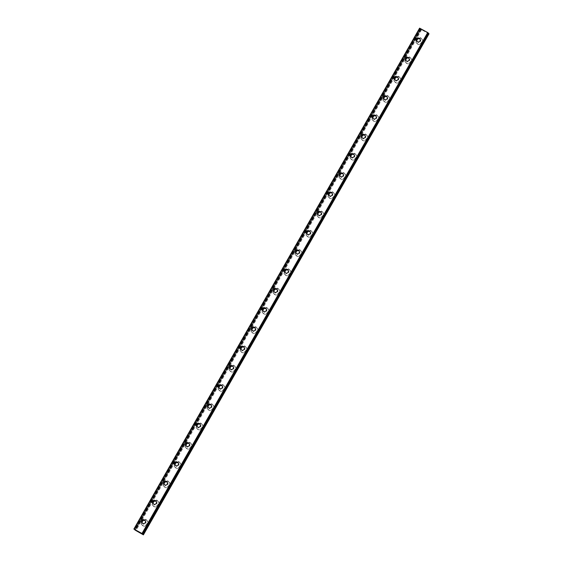 <?xml version="1.0" encoding="UTF-8"?>
<svg xmlns="http://www.w3.org/2000/svg" width="563" height="563" viewBox="0 0 563 563"><rect width="100%" height="100%" fill="white"/><g stroke="black" fill="none" stroke-linecap="round" stroke-linejoin="round"><path stroke-width="0.42" stroke-dasharray="2.81 2.11" d="M429.119 33.921L420.441 29.107L421.652 29.684L421.004 29.276L135.282 530.205M428.696 33.449L427.486 32.865L428.14 33.273L142.453 534.139M145.282 520.747A1.949 1.893 138.8 0 1 145.768 523.203A1.949 1.893 138.8 0 1 142.411 523.259M147.541 524.526A3.336 3.251 -41.2 0 0 147.196 520.761A3.336 3.251 -41.2 0 0 141.827 521.394A3.336 3.251 -41.2 0 0 142.172 525.152A3.336 3.251 -41.2 0 0 147.541 524.526A3.336 3.251 -41.2 0 0 147.196 520.761A3.336 3.251 -41.2 0 0 141.827 521.394A3.336 3.251 -41.2 0 0 142.172 525.159A3.336 3.251 -41.2 0 0 147.541 524.526M156.275 501.485A1.949 1.893 138.8 0 1 156.753 503.941A1.949 1.893 138.8 0 1 153.403 503.991M158.527 505.257A3.336 3.251 -41.2 0 0 158.182 501.492A3.336 3.251 -41.2 0 0 152.812 502.126A3.336 3.251 -41.2 0 0 153.157 505.891A3.336 3.251 -41.2 0 0 158.527 505.257A3.336 3.251 -41.2 0 0 158.182 501.499A3.336 3.251 -41.2 0 0 152.812 502.126A3.336 3.251 -41.2 0 0 153.164 505.891A3.336 3.251 -41.2 0 0 158.534 505.257M167.26 482.217A1.949 1.893 138.8 0 1 167.746 484.673A1.949 1.893 138.8 0 1 164.389 484.729M169.519 485.989A3.336 3.251 -41.2 0 0 169.174 482.231A3.336 3.251 -41.2 0 0 163.805 482.857A3.336 3.251 -41.2 0 0 164.15 486.622A3.336 3.251 -41.2 0 0 169.519 485.989M169.519 485.996A3.336 3.251 -41.2 0 0 169.174 482.231A3.336 3.251 -41.2 0 0 163.805 482.864A3.336 3.251 -41.2 0 0 164.15 486.622A3.336 3.251 -41.2 0 0 169.519 485.996M178.253 462.948A1.949 1.893 138.8 0 1 178.731 465.404A1.949 1.893 138.8 0 1 175.382 465.46M180.505 466.727A3.336 3.251 -41.2 0 0 180.16 462.962A3.336 3.251 -41.2 0 0 174.79 463.595A3.336 3.251 -41.2 0 0 175.135 467.353A3.336 3.251 -41.2 0 0 180.505 466.727A3.336 3.251 -41.2 0 0 180.16 462.962A3.336 3.251 -41.2 0 0 174.797 463.595A3.336 3.251 -41.2 0 0 175.142 467.36A3.336 3.251 -41.2 0 0 180.512 466.727M189.238 443.686A1.949 1.893 138.8 0 1 189.724 446.142A1.949 1.893 138.8 0 1 186.367 446.192M191.497 447.458A3.336 3.251 -41.2 0 0 191.153 443.693A3.336 3.251 -41.2 0 0 185.783 444.327A3.336 3.251 -41.2 0 0 186.128 448.092A3.336 3.251 -41.2 0 0 191.497 447.458A3.336 3.251 -41.2 0 0 191.153 443.7A3.336 3.251 -41.2 0 0 185.783 444.327A3.336 3.251 -41.2 0 0 186.128 448.092A3.336 3.251 -41.2 0 0 191.497 447.458M200.231 424.418A1.949 1.893 138.8 0 1 200.709 426.874A1.949 1.893 138.8 0 1 197.36 426.93M202.483 428.19A3.336 3.251 -41.2 0 0 202.138 424.432A3.336 3.251 -41.2 0 0 196.769 425.058A3.336 3.251 -41.2 0 0 197.12 428.823A3.336 3.251 -41.2 0 0 202.483 428.19M202.49 428.197A3.336 3.251 -41.2 0 0 202.145 424.432A3.336 3.251 -41.2 0 0 196.776 425.065A3.336 3.251 -41.2 0 0 197.12 428.823A3.336 3.251 -41.2 0 0 202.49 428.197M211.216 405.149A1.949 1.893 138.8 0 1 211.702 407.605A1.949 1.893 138.8 0 1 208.345 407.661M213.476 408.928A3.336 3.251 -41.2 0 0 213.131 405.163A3.336 3.251 -41.2 0 0 207.761 405.796A3.336 3.251 -41.2 0 0 208.106 409.554A3.336 3.251 -41.2 0 0 213.476 408.928A3.336 3.251 -41.2 0 0 213.131 405.163A3.336 3.251 -41.2 0 0 207.761 405.796A3.336 3.251 -41.2 0 0 208.106 409.561A3.336 3.251 -41.2 0 0 213.476 408.928M222.209 385.887A1.949 1.893 138.8 0 1 222.688 388.343A1.949 1.893 138.8 0 1 219.338 388.393M224.468 389.659A3.336 3.251 -41.2 0 0 224.116 385.894A3.336 3.251 -41.2 0 0 218.747 386.528A3.336 3.251 -41.2 0 0 219.098 390.293A3.336 3.251 -41.2 0 0 224.468 389.659A3.336 3.251 -41.2 0 0 224.123 385.901A3.336 3.251 -41.2 0 0 218.754 386.528A3.336 3.251 -41.2 0 0 219.098 390.293A3.336 3.251 -41.2 0 0 224.468 389.659M233.195 366.619A1.949 1.893 138.8 0 1 233.68 369.075A1.949 1.893 138.8 0 1 230.33 369.131M235.454 370.391A3.336 3.251 -41.2 0 0 235.109 366.633A3.336 3.251 -41.2 0 0 229.739 367.259A3.336 3.251 -41.2 0 0 230.084 371.024A3.336 3.251 -41.2 0 0 235.454 370.391A3.336 3.251 -41.2 0 0 235.109 366.633A3.336 3.251 -41.2 0 0 229.739 367.259A3.336 3.251 -41.2 0 0 230.084 371.024A3.336 3.251 -41.2 0 0 235.454 370.398M244.187 347.35A1.949 1.893 138.8 0 1 244.673 349.806A1.949 1.893 138.8 0 1 241.316 349.862M246.446 351.129A3.336 3.251 -41.2 0 0 246.094 347.364A3.336 3.251 -41.2 0 0 240.732 347.997A3.336 3.251 -41.2 0 0 241.077 351.755A3.336 3.251 -41.2 0 0 246.446 351.129A3.336 3.251 -41.2 0 0 246.101 347.364A3.336 3.251 -41.2 0 0 240.732 347.997A3.336 3.251 -41.2 0 0 241.077 351.762A3.336 3.251 -41.2 0 0 246.446 351.129M255.18 328.081A1.949 1.893 138.8 0 1 255.658 330.537A1.949 1.893 138.8 0 1 252.308 330.594M257.432 331.86A3.336 3.251 -41.2 0 0 257.087 328.095A3.336 3.251 -41.2 0 0 251.717 328.729A3.336 3.251 -41.2 0 0 252.062 332.494A3.336 3.251 -41.2 0 0 257.432 331.86A3.336 3.251 -41.2 0 0 257.087 328.102A3.336 3.251 -41.2 0 0 251.717 328.729A3.336 3.251 -41.2 0 0 252.069 332.494A3.336 3.251 -41.2 0 0 257.432 331.86M266.165 308.82A1.949 1.893 138.8 0 1 266.651 311.276A1.949 1.893 138.8 0 1 263.294 311.332M268.424 312.592A3.336 3.251 -41.2 0 0 268.079 308.834A3.336 3.251 -41.2 0 0 262.71 309.46A3.336 3.251 -41.2 0 0 263.055 313.225A3.336 3.251 -41.2 0 0 268.424 312.592A3.336 3.251 -41.2 0 0 268.079 308.834A3.336 3.251 -41.2 0 0 262.71 309.46A3.336 3.251 -41.2 0 0 263.055 313.225A3.336 3.251 -41.2 0 0 268.424 312.599M277.158 289.551A1.949 1.893 138.8 0 1 277.636 292.007A1.949 1.893 138.8 0 1 274.287 292.063M279.41 293.33A3.336 3.251 -41.2 0 0 279.065 289.565A3.336 3.251 -41.2 0 0 273.695 290.191A3.336 3.251 -41.2 0 0 274.04 293.956A3.336 3.251 -41.2 0 0 279.41 293.33A3.336 3.251 -41.2 0 0 279.065 289.565A3.336 3.251 -41.2 0 0 273.695 290.198A3.336 3.251 -41.2 0 0 274.047 293.963A3.336 3.251 -41.2 0 0 279.417 293.33M288.143 270.282A1.949 1.893 138.8 0 1 288.629 272.738A1.949 1.893 138.8 0 1 285.272 272.795M290.402 274.061A3.336 3.251 -41.2 0 0 290.058 270.296A3.336 3.251 -41.2 0 0 284.688 270.93A3.336 3.251 -41.2 0 0 285.033 274.695A3.336 3.251 -41.2 0 0 290.402 274.061A3.336 3.251 -41.2 0 0 290.058 270.296A3.336 3.251 -41.2 0 0 284.688 270.93A3.336 3.251 -41.2 0 0 285.033 274.695A3.336 3.251 -41.2 0 0 290.402 274.061M299.136 251.021A1.949 1.893 138.8 0 1 299.615 253.477A1.949 1.893 138.8 0 1 296.265 253.533M301.388 254.793A3.336 3.251 -41.2 0 0 301.043 251.028A3.336 3.251 -41.2 0 0 295.674 251.661A3.336 3.251 -41.2 0 0 296.018 255.426A3.336 3.251 -41.2 0 0 301.388 254.793A3.336 3.251 -41.2 0 0 301.043 251.035A3.336 3.251 -41.2 0 0 295.681 251.661A3.336 3.251 -41.2 0 0 296.025 255.426A3.336 3.251 -41.2 0 0 301.395 254.8M310.122 231.752A1.949 1.893 138.8 0 1 310.607 234.208A1.949 1.893 138.8 0 1 307.25 234.264M312.381 235.531A3.336 3.251 -41.2 0 0 312.036 231.766A3.336 3.251 -41.2 0 0 306.666 232.392A3.336 3.251 -41.2 0 0 307.011 236.157A3.336 3.251 -41.2 0 0 312.381 235.531A3.336 3.251 -41.2 0 0 312.036 231.766A3.336 3.251 -41.2 0 0 306.666 232.399A3.336 3.251 -41.2 0 0 307.011 236.157A3.336 3.251 -41.2 0 0 312.381 235.531M321.114 212.483A1.949 1.893 138.8 0 1 321.593 214.939A1.949 1.893 138.8 0 1 318.243 214.996M323.373 216.262A3.336 3.251 -41.2 0 0 323.021 212.497A3.336 3.251 -41.2 0 0 317.652 213.131A3.336 3.251 -41.2 0 0 318.004 216.896A3.336 3.251 -41.2 0 0 323.373 216.262A3.336 3.251 -41.2 0 0 323.028 212.497A3.336 3.251 -41.2 0 0 317.659 213.131A3.336 3.251 -41.2 0 0 318.004 216.896A3.336 3.251 -41.2 0 0 323.373 216.262M332.1 193.222A1.949 1.893 138.8 0 1 332.585 195.678A1.949 1.893 138.8 0 1 329.235 195.727M334.359 196.994A3.336 3.251 -41.2 0 0 334.014 193.229A3.336 3.251 -41.2 0 0 328.644 193.862A3.336 3.251 -41.2 0 0 328.989 197.627A3.336 3.251 -41.2 0 0 334.359 196.994A3.336 3.251 -41.2 0 0 334.014 193.236A3.336 3.251 -41.2 0 0 328.644 193.862A3.336 3.251 -41.2 0 0 328.989 197.627A3.336 3.251 -41.2 0 0 334.359 196.994M343.092 173.953A1.949 1.893 138.8 0 1 343.571 176.409A1.949 1.893 138.8 0 1 340.221 176.465M345.351 177.732A3.336 3.251 -41.2 0 0 344.999 173.967A3.336 3.251 -41.2 0 0 339.637 174.593A3.336 3.251 -41.2 0 0 339.982 178.358A3.336 3.251 -41.2 0 0 345.351 177.732A3.336 3.251 -41.2 0 0 345.006 173.967A3.336 3.251 -41.2 0 0 339.637 174.6A3.336 3.251 -41.2 0 0 339.982 178.358A3.336 3.251 -41.2 0 0 345.351 177.732M354.078 154.684A1.949 1.893 138.8 0 1 354.563 157.14A1.949 1.893 138.8 0 1 351.213 157.197M356.337 158.463A3.336 3.251 -41.2 0 0 355.992 154.698A3.336 3.251 -41.2 0 0 350.622 155.332A3.336 3.251 -41.2 0 0 350.967 159.09A3.336 3.251 -41.2 0 0 356.337 158.463A3.336 3.251 -41.2 0 0 355.992 154.698A3.336 3.251 -41.2 0 0 350.622 155.332A3.336 3.251 -41.2 0 0 350.967 159.097A3.336 3.251 -41.2 0 0 356.337 158.463M365.07 135.423A1.949 1.893 138.8 0 1 365.556 137.879A1.949 1.893 138.8 0 1 362.199 137.928M367.329 139.195A3.336 3.251 -41.2 0 0 366.985 135.43A3.336 3.251 -41.2 0 0 361.615 136.063A3.336 3.251 -41.2 0 0 361.96 139.828A3.336 3.251 -41.2 0 0 367.329 139.195A3.336 3.251 -41.2 0 0 366.985 135.437A3.336 3.251 -41.2 0 0 361.615 136.063A3.336 3.251 -41.2 0 0 361.96 139.828A3.336 3.251 -41.2 0 0 367.329 139.195M376.063 116.154A1.949 1.893 138.8 0 1 376.541 118.61A1.949 1.893 138.8 0 1 373.192 118.666M378.315 119.926A3.336 3.251 -41.2 0 0 377.97 116.168A3.336 3.251 -41.2 0 0 372.6 116.794A3.336 3.251 -41.2 0 0 372.945 120.559A3.336 3.251 -41.2 0 0 378.315 119.926A3.336 3.251 -41.2 0 0 377.97 116.168A3.336 3.251 -41.2 0 0 372.6 116.801A3.336 3.251 -41.2 0 0 372.952 120.559A3.336 3.251 -41.2 0 0 378.315 119.933M387.048 96.885A1.949 1.893 138.8 0 1 387.534 99.341A1.949 1.893 138.8 0 1 384.177 99.398M389.307 100.664A3.336 3.251 -41.2 0 0 388.963 96.899A3.336 3.251 -41.2 0 0 383.593 97.533A3.336 3.251 -41.2 0 0 383.938 101.291A3.336 3.251 -41.2 0 0 389.307 100.664A3.336 3.251 -41.2 0 0 388.963 96.899A3.336 3.251 -41.2 0 0 383.593 97.533A3.336 3.251 -41.2 0 0 383.938 101.298A3.336 3.251 -41.2 0 0 389.307 100.664M398.041 77.624A1.949 1.893 138.8 0 1 398.52 80.08A1.949 1.893 138.8 0 1 395.17 80.129M400.293 81.396A3.336 3.251 -41.2 0 0 399.948 77.631A3.336 3.251 -41.2 0 0 394.579 78.264A3.336 3.251 -41.2 0 0 394.923 82.029A3.336 3.251 -41.2 0 0 400.293 81.396A3.336 3.251 -41.2 0 0 399.948 77.638A3.336 3.251 -41.2 0 0 394.579 78.264A3.336 3.251 -41.2 0 0 394.93 82.029A3.336 3.251 -41.2 0 0 400.3 81.396M409.027 58.355A1.949 1.893 138.8 0 1 409.512 60.811A1.949 1.893 138.8 0 1 406.155 60.867M411.286 62.127A3.336 3.251 -41.2 0 0 410.941 58.369A3.336 3.251 -41.2 0 0 405.571 58.995A3.336 3.251 -41.2 0 0 405.916 62.76A3.336 3.251 -41.2 0 0 411.286 62.127A3.336 3.251 -41.2 0 0 410.941 58.369A3.336 3.251 -41.2 0 0 405.571 59.002A3.336 3.251 -41.2 0 0 405.916 62.76A3.336 3.251 -41.2 0 0 411.286 62.134M420.019 39.086A1.949 1.893 138.8 0 1 420.498 41.542A1.949 1.893 138.8 0 1 417.148 41.599M422.271 42.865A3.336 3.251 -41.2 0 0 421.926 39.1A3.336 3.251 -41.2 0 0 416.557 39.734A3.336 3.251 -41.2 0 0 416.909 43.492A3.336 3.251 -41.2 0 0 422.271 42.865A3.336 3.251 -41.2 0 0 421.926 39.1A3.336 3.251 -41.2 0 0 416.564 39.734A3.336 3.251 -41.2 0 0 416.909 43.499A3.336 3.251 -41.2 0 0 422.278 42.865M415.973 39.065A3.336 3.251 138.8 0 1 421.342 38.432A3.336 3.251 138.8 0 1 421.694 42.197A3.336 3.251 138.8 0 1 416.324 42.83A3.336 3.251 138.8 0 1 415.973 39.065M416.493 39.656A3.336 3.251 138.8 0 1 421.863 39.023A3.336 3.251 138.8 0 1 422.208 42.788A3.336 3.251 138.8 0 1 416.838 43.414A3.336 3.251 138.8 0 1 416.493 39.656M404.987 58.327A3.336 3.251 138.8 0 1 410.357 57.7A3.336 3.251 138.8 0 1 410.701 61.466A3.336 3.251 138.8 0 1 405.332 62.092A3.336 3.251 138.8 0 1 404.987 58.327M405.501 58.918A3.336 3.251 138.8 0 1 410.87 58.292A3.336 3.251 138.8 0 1 411.215 62.057A3.336 3.251 138.8 0 1 405.846 62.683A3.336 3.251 138.8 0 1 405.501 58.918M393.994 77.595A3.336 3.251 138.8 0 1 399.364 76.969A3.336 3.251 138.8 0 1 399.709 80.727A3.336 3.251 138.8 0 1 394.339 81.361A3.336 3.251 138.8 0 1 393.994 77.595M394.515 78.187A3.336 3.251 138.8 0 1 399.885 77.553A3.336 3.251 138.8 0 1 400.23 81.318A3.336 3.251 138.8 0 1 394.86 81.952A3.336 3.251 138.8 0 1 394.515 78.187M383.009 96.864A3.336 3.251 138.8 0 1 388.379 96.231A3.336 3.251 138.8 0 1 388.723 99.996A3.336 3.251 138.8 0 1 383.354 100.629A3.336 3.251 138.8 0 1 383.009 96.864M383.523 97.455A3.336 3.251 138.8 0 1 388.892 96.822A3.336 3.251 138.8 0 1 389.237 100.587A3.336 3.251 138.8 0 1 383.867 101.22A3.336 3.251 138.8 0 1 383.523 97.455M372.016 116.133A3.336 3.251 138.8 0 1 377.386 115.499A3.336 3.251 138.8 0 1 377.731 119.265A3.336 3.251 138.8 0 1 372.361 119.891A3.336 3.251 138.8 0 1 372.016 116.133M372.537 116.717A3.336 3.251 138.8 0 1 377.907 116.091A3.336 3.251 138.8 0 1 378.252 119.856A3.336 3.251 138.8 0 1 372.882 120.482A3.336 3.251 138.8 0 1 372.537 116.717M361.031 135.394A3.336 3.251 138.8 0 1 366.4 134.768A3.336 3.251 138.8 0 1 366.745 138.526A3.336 3.251 138.8 0 1 361.376 139.16A3.336 3.251 138.8 0 1 361.031 135.394M361.545 135.986A3.336 3.251 138.8 0 1 366.914 135.359A3.336 3.251 138.8 0 1 367.259 139.117A3.336 3.251 138.8 0 1 361.889 139.751A3.336 3.251 138.8 0 1 361.545 135.986M350.038 154.663A3.336 3.251 138.8 0 1 355.408 154.03A3.336 3.251 138.8 0 1 355.753 157.795A3.336 3.251 138.8 0 1 350.383 158.428A3.336 3.251 138.8 0 1 350.038 154.663M350.559 155.254A3.336 3.251 138.8 0 1 355.922 154.621A3.336 3.251 138.8 0 1 356.273 158.386A3.336 3.251 138.8 0 1 350.904 159.019A3.336 3.251 138.8 0 1 350.559 155.254M339.053 173.932A3.336 3.251 138.8 0 1 344.415 173.298A3.336 3.251 138.8 0 1 344.767 177.064A3.336 3.251 138.8 0 1 339.398 177.69A3.336 3.251 138.8 0 1 339.053 173.932M339.566 174.516A3.336 3.251 138.8 0 1 344.936 173.89A3.336 3.251 138.8 0 1 345.281 177.655A3.336 3.251 138.8 0 1 339.911 178.281A3.336 3.251 138.8 0 1 339.566 174.516M328.06 193.193A3.336 3.251 138.8 0 1 333.43 192.567A3.336 3.251 138.8 0 1 333.775 196.325A3.336 3.251 138.8 0 1 328.405 196.959A3.336 3.251 138.8 0 1 328.06 193.193M328.574 193.785A3.336 3.251 138.8 0 1 333.943 193.158A3.336 3.251 138.8 0 1 334.295 196.916A3.336 3.251 138.8 0 1 328.926 197.55A3.336 3.251 138.8 0 1 328.574 193.785M317.068 212.462A3.336 3.251 138.8 0 1 322.437 211.829A3.336 3.251 138.8 0 1 322.789 215.594A3.336 3.251 138.8 0 1 317.419 216.227A3.336 3.251 138.8 0 1 317.068 212.462M317.588 213.053A3.336 3.251 138.8 0 1 322.958 212.42A3.336 3.251 138.8 0 1 323.303 216.185A3.336 3.251 138.8 0 1 317.933 216.818A3.336 3.251 138.8 0 1 317.588 213.053M306.082 231.731A3.336 3.251 138.8 0 1 311.452 231.097A3.336 3.251 138.8 0 1 311.796 234.862A3.336 3.251 138.8 0 1 306.427 235.489A3.336 3.251 138.8 0 1 306.082 231.731M306.596 232.322A3.336 3.251 138.8 0 1 311.965 231.689A3.336 3.251 138.8 0 1 312.31 235.454A3.336 3.251 138.8 0 1 306.948 236.08A3.336 3.251 138.8 0 1 306.596 232.322M295.089 250.992A3.336 3.251 138.8 0 1 300.459 250.366A3.336 3.251 138.8 0 1 300.804 254.124A3.336 3.251 138.8 0 1 295.441 254.757A3.336 3.251 138.8 0 1 295.089 250.992M295.61 251.584A3.336 3.251 138.8 0 1 300.98 250.957A3.336 3.251 138.8 0 1 301.325 254.715A3.336 3.251 138.8 0 1 295.955 255.349A3.336 3.251 138.8 0 1 295.61 251.584M284.104 270.261A3.336 3.251 138.8 0 1 289.473 269.628A3.336 3.251 138.8 0 1 289.818 273.393A3.336 3.251 138.8 0 1 284.449 274.026A3.336 3.251 138.8 0 1 284.104 270.261M284.618 270.852A3.336 3.251 138.8 0 1 289.987 270.219A3.336 3.251 138.8 0 1 290.332 273.984A3.336 3.251 138.8 0 1 284.962 274.617A3.336 3.251 138.8 0 1 284.618 270.852M273.111 289.53A3.336 3.251 138.8 0 1 278.481 288.896A3.336 3.251 138.8 0 1 278.826 292.661A3.336 3.251 138.8 0 1 273.456 293.288A3.336 3.251 138.8 0 1 273.111 289.53M273.632 290.121A3.336 3.251 138.8 0 1 279.002 289.488A3.336 3.251 138.8 0 1 279.347 293.253A3.336 3.251 138.8 0 1 273.977 293.879A3.336 3.251 138.8 0 1 273.632 290.121M262.126 308.791A3.336 3.251 138.8 0 1 267.495 308.165A3.336 3.251 138.8 0 1 267.84 311.93A3.336 3.251 138.8 0 1 262.471 312.556A3.336 3.251 138.8 0 1 262.126 308.791M262.639 309.383A3.336 3.251 138.8 0 1 268.009 308.756A3.336 3.251 138.8 0 1 268.354 312.514A3.336 3.251 138.8 0 1 262.984 313.148A3.336 3.251 138.8 0 1 262.639 309.383M251.133 328.06A3.336 3.251 138.8 0 1 256.503 327.427A3.336 3.251 138.8 0 1 256.848 331.192A3.336 3.251 138.8 0 1 251.478 331.825A3.336 3.251 138.8 0 1 251.133 328.06M251.654 328.651A3.336 3.251 138.8 0 1 257.024 328.018A3.336 3.251 138.8 0 1 257.368 331.783A3.336 3.251 138.8 0 1 251.999 332.416A3.336 3.251 138.8 0 1 251.654 328.651M240.148 347.329A3.336 3.251 138.8 0 1 245.517 346.695A3.336 3.251 138.8 0 1 245.862 350.46A3.336 3.251 138.8 0 1 240.492 351.087A3.336 3.251 138.8 0 1 240.148 347.329M240.661 347.92A3.336 3.251 138.8 0 1 246.031 347.287A3.336 3.251 138.8 0 1 246.376 351.052A3.336 3.251 138.8 0 1 241.006 351.678A3.336 3.251 138.8 0 1 240.661 347.92M229.155 366.59A3.336 3.251 138.8 0 1 234.525 365.964A3.336 3.251 138.8 0 1 234.87 369.729A3.336 3.251 138.8 0 1 229.5 370.355A3.336 3.251 138.8 0 1 229.155 366.59M229.676 367.182A3.336 3.251 138.8 0 1 235.038 366.555A3.336 3.251 138.8 0 1 235.39 370.32A3.336 3.251 138.8 0 1 230.021 370.947A3.336 3.251 138.8 0 1 229.676 367.182M218.17 385.859A3.336 3.251 138.8 0 1 223.532 385.226A3.336 3.251 138.8 0 1 223.884 388.991A3.336 3.251 138.8 0 1 218.514 389.624A3.336 3.251 138.8 0 1 218.17 385.859M218.683 386.45A3.336 3.251 138.8 0 1 224.053 385.817A3.336 3.251 138.8 0 1 224.398 389.582A3.336 3.251 138.8 0 1 219.028 390.215A3.336 3.251 138.8 0 1 218.683 386.45M207.177 405.128A3.336 3.251 138.8 0 1 212.547 404.494A3.336 3.251 138.8 0 1 212.891 408.259A3.336 3.251 138.8 0 1 207.522 408.893A3.336 3.251 138.8 0 1 207.177 405.128M207.691 405.719A3.336 3.251 138.8 0 1 213.06 405.086A3.336 3.251 138.8 0 1 213.412 408.851A3.336 3.251 138.8 0 1 208.043 409.477A3.336 3.251 138.8 0 1 207.691 405.719M196.184 424.389A3.336 3.251 138.8 0 1 201.554 423.763A3.336 3.251 138.8 0 1 201.906 427.528A3.336 3.251 138.8 0 1 196.536 428.154A3.336 3.251 138.8 0 1 196.184 424.389M196.705 424.981A3.336 3.251 138.8 0 1 202.075 424.354A3.336 3.251 138.8 0 1 202.42 428.119A3.336 3.251 138.8 0 1 197.05 428.746A3.336 3.251 138.8 0 1 196.705 424.981M185.199 443.658A3.336 3.251 138.8 0 1 190.568 443.032A3.336 3.251 138.8 0 1 190.913 446.79A3.336 3.251 138.8 0 1 185.544 447.423A3.336 3.251 138.8 0 1 185.199 443.658M185.713 444.249A3.336 3.251 138.8 0 1 191.082 443.616A3.336 3.251 138.8 0 1 191.427 447.381A3.336 3.251 138.8 0 1 186.064 448.014A3.336 3.251 138.8 0 1 185.713 444.249M174.206 462.927A3.336 3.251 138.8 0 1 179.576 462.293A3.336 3.251 138.8 0 1 179.921 466.058A3.336 3.251 138.8 0 1 174.558 466.692A3.336 3.251 138.8 0 1 174.206 462.927M174.727 463.518A3.336 3.251 138.8 0 1 180.097 462.885A3.336 3.251 138.8 0 1 180.441 466.65A3.336 3.251 138.8 0 1 175.072 467.283A3.336 3.251 138.8 0 1 174.727 463.518M163.221 482.195A3.336 3.251 138.8 0 1 168.59 481.562A3.336 3.251 138.8 0 1 168.935 485.327A3.336 3.251 138.8 0 1 163.566 485.953A3.336 3.251 138.8 0 1 163.221 482.195M163.734 482.78A3.336 3.251 138.8 0 1 169.104 482.153A3.336 3.251 138.8 0 1 169.449 485.918A3.336 3.251 138.8 0 1 164.079 486.545A3.336 3.251 138.8 0 1 163.734 482.78M152.228 501.457A3.336 3.251 138.8 0 1 157.598 500.831A3.336 3.251 138.8 0 1 157.943 504.589A3.336 3.251 138.8 0 1 152.573 505.222A3.336 3.251 138.8 0 1 152.228 501.457M152.749 502.048A3.336 3.251 138.8 0 1 158.119 501.422A3.336 3.251 138.8 0 1 158.463 505.18A3.336 3.251 138.8 0 1 153.094 505.813A3.336 3.251 138.8 0 1 152.749 502.048M141.243 520.726A3.336 3.251 138.8 0 1 146.612 520.092A3.336 3.251 138.8 0 1 146.957 523.857A3.336 3.251 138.8 0 1 141.587 524.491A3.336 3.251 138.8 0 1 141.243 520.726M141.756 521.317A3.336 3.251 138.8 0 1 147.126 520.684A3.336 3.251 138.8 0 1 147.471 524.449A3.336 3.251 138.8 0 1 142.101 525.082A3.336 3.251 138.8 0 1 141.756 521.317M423.636 30.698L424.256 31.042L423.636 30.698M423.446 30.486L424.073 30.824L423.446 30.486M424.059 30.81L423.355 30.423L424.059 30.81M425.318 31.577L424.784 31.303L425.318 31.591M425.107 31.437L424.657 31.148L425.107 31.444M424.657 31.148L425.318 31.514L424.657 31.148M425.304 31.493L424.467 31.035L425.318 31.514M428.633 33.562L428.14 33.273M419.604 28.15L421.004 29.276M138.744 531.958L139.659 532.591M138.941 532.19L139.568 532.528M138.357 531.852L137.886 531.493M427.993 33.111L142.27 534.041M428.816 33.808L143.093 534.737M421.004 29.522L135.282 530.452M420.547 29.22L134.817 530.149M421.145 29.438L135.458 530.304M428.654 33.428L142.925 534.357M428.359 33.301L142.636 534.231M428.26 33.259L142.538 534.181M428.401 33.421L142.728 534.266M428.52 33.491L142.854 534.322M134.782 529.917L420.441 29.107L134.789 529.917M420.491 29.121L134.824 529.945M420.786 29.248L135.099 530.107M420.878 29.297L135.19 530.156M420.737 29.128L135.014 530.057M420.624 29.058L134.895 529.987M420.209 28.804L134.487 529.727M420.125 28.741L134.402 529.67M145.064 520.437L145.564 521.007M156.05 501.169L156.549 501.746M167.042 481.907L167.542 482.477M178.028 462.638L178.534 463.208M189.02 443.37L189.52 443.947M200.006 424.101L200.512 424.678M210.998 404.839L211.498 405.409M221.984 385.571L222.491 386.148M232.976 366.302L233.476 366.879M243.969 347.04L244.469 347.61M254.955 327.772L255.454 328.349M265.947 308.503L266.447 309.08M276.933 289.241L277.439 289.811M287.925 269.973L288.425 270.543M298.911 250.704L299.417 251.281M309.903 231.442L310.403 232.012M320.889 212.174L321.396 212.744M331.881 192.905L332.381 193.482M342.874 173.643L343.374 174.213M353.86 154.375L354.359 154.945M364.852 135.106L365.352 135.683M375.838 115.837L376.337 116.414M386.83 96.576L387.33 97.146M397.816 77.307L398.322 77.884M408.808 58.038L409.308 58.615M419.794 38.777L420.301 39.347M421.342 38.432L421.863 39.023M410.357 57.7L410.87 58.292M399.364 76.969L399.885 77.553M388.379 96.231L388.892 96.822M377.386 115.499L377.907 116.091M366.4 134.768L366.914 135.359M355.408 154.03L355.922 154.621M344.415 173.298L344.936 173.89M333.43 192.567L333.943 193.158M322.437 211.829L322.958 212.42M311.452 231.097L311.965 231.689M300.459 250.366L300.98 250.957M289.473 269.628L289.987 270.219M278.481 288.896L279.002 289.488M267.495 308.165L268.009 308.756M256.503 327.427L257.024 328.018M245.517 346.695L246.031 347.287M234.525 365.964L235.038 366.555M223.532 385.226L224.053 385.817M212.547 404.494L213.06 405.086M201.554 423.763L202.075 424.354M190.568 443.032L191.082 443.616M179.576 462.293L180.097 462.885M168.59 481.562L169.104 482.153M157.598 500.831L158.119 501.422M146.612 520.092L147.126 520.684M141.587 524.491L142.101 525.082M152.573 505.222L153.094 505.813M163.566 485.953L164.079 486.545M174.558 466.692L175.072 467.283M185.544 447.423L186.064 448.014M196.536 428.154L197.05 428.746M207.522 408.893L208.043 409.477M218.514 389.624L219.028 390.215M229.5 370.355L230.021 370.947M240.492 351.087L241.006 351.678M251.478 331.825L251.999 332.416M262.471 312.556L262.984 313.148M273.456 293.288L273.977 293.879M284.449 274.026L284.962 274.617M295.441 254.757L295.955 255.349M306.427 235.489L306.948 236.08M317.419 216.227L317.933 216.818M328.405 196.959L328.926 197.55M339.398 177.69L339.911 178.281M350.383 158.428L350.904 159.019M361.376 139.16L361.889 139.751M372.361 119.891L372.882 120.482M383.354 100.629L383.867 101.22M394.339 81.361L394.86 81.952M405.332 62.092L405.846 62.683M416.324 42.83L416.838 43.414M416.866 41.338L417.366 41.908M405.874 60.607L406.38 61.177M394.888 79.869L395.388 80.446M383.896 99.137L384.402 99.714M372.91 118.406L373.41 118.976M361.918 137.668L362.424 138.245M350.932 156.936L351.432 157.513M339.939 176.205L340.439 176.775M328.954 195.467L329.454 196.044M317.961 214.735L318.461 215.312M306.976 234.004L307.475 234.574M295.983 253.273L296.483 253.843M284.991 272.534L285.497 273.111M274.005 291.803L274.505 292.373M263.012 311.072L263.519 311.642M252.027 330.333L252.527 330.91M241.034 349.602L241.541 350.172M230.049 368.871L230.549 369.441M219.056 388.132L219.556 388.709M208.071 407.401L208.57 407.971M197.078 426.67L197.578 427.24M186.086 445.931L186.592 446.508M175.1 465.2L175.6 465.777M164.107 484.469L164.614 485.039M153.122 503.73L153.622 504.307M142.129 522.999L142.636 523.576M427.486 32.865L141.763 533.794M421.652 29.684L135.929 530.613"/><path stroke-width="0.84" d="M135.563 530.36L134.198 529.213L142.01 533.492L142.974 534.371L141.763 533.794L143.396 534.85L135.563 530.36M141.932 520.803A1.949 1.893 138.8 0 1 145.064 520.437A1.949 1.893 138.8 0 1 145.261 522.633A1.949 1.893 138.8 0 1 142.129 522.999A1.949 1.893 138.8 0 1 141.932 520.803M142.411 523.259A1.949 1.893 138.8 0 1 145.282 520.747M152.918 501.534A1.949 1.893 138.8 0 1 156.05 501.169A1.949 1.893 138.8 0 1 156.254 503.364A1.949 1.893 138.8 0 1 153.122 503.73A1.949 1.893 138.8 0 1 152.918 501.534M153.403 503.991A1.949 1.893 138.8 0 1 156.275 501.485M163.91 482.273A1.949 1.893 138.8 0 1 167.042 481.907A1.949 1.893 138.8 0 1 167.239 484.096A1.949 1.893 138.8 0 1 164.107 484.469A1.949 1.893 138.8 0 1 163.91 482.273M164.389 484.729A1.949 1.893 138.8 0 1 167.26 482.217M174.896 463.004A1.949 1.893 138.8 0 1 178.028 462.638A1.949 1.893 138.8 0 1 178.232 464.834A1.949 1.893 138.8 0 1 175.1 465.2A1.949 1.893 138.8 0 1 174.896 463.004M175.382 465.46A1.949 1.893 138.8 0 1 178.253 462.948M185.889 443.735A1.949 1.893 138.8 0 1 189.02 443.37A1.949 1.893 138.8 0 1 189.224 445.565A1.949 1.893 138.8 0 1 186.086 445.931A1.949 1.893 138.8 0 1 185.889 443.735M186.367 446.192A1.949 1.893 138.8 0 1 189.238 443.686M196.874 424.474A1.949 1.893 138.8 0 1 200.006 424.101A1.949 1.893 138.8 0 1 200.21 426.297A1.949 1.893 138.8 0 1 197.078 426.67A1.949 1.893 138.8 0 1 196.874 424.474M197.36 426.93A1.949 1.893 138.8 0 1 200.231 424.418M207.867 405.205A1.949 1.893 138.8 0 1 210.998 404.839A1.949 1.893 138.8 0 1 211.202 407.035A1.949 1.893 138.8 0 1 208.071 407.401A1.949 1.893 138.8 0 1 207.867 405.205M208.345 407.661A1.949 1.893 138.8 0 1 211.216 405.149M218.852 385.936A1.949 1.893 138.8 0 1 221.984 385.571A1.949 1.893 138.8 0 1 222.188 387.766A1.949 1.893 138.8 0 1 219.056 388.132A1.949 1.893 138.8 0 1 218.852 385.936M219.338 388.393A1.949 1.893 138.8 0 1 222.209 385.887M229.845 366.675A1.949 1.893 138.8 0 1 232.976 366.302A1.949 1.893 138.8 0 1 233.181 368.498A1.949 1.893 138.8 0 1 230.049 368.871A1.949 1.893 138.8 0 1 229.845 366.675M230.33 369.131A1.949 1.893 138.8 0 1 233.195 366.619M240.837 347.406A1.949 1.893 138.8 0 1 243.969 347.04A1.949 1.893 138.8 0 1 244.166 349.236A1.949 1.893 138.8 0 1 241.034 349.602A1.949 1.893 138.8 0 1 240.837 347.406M241.316 349.862A1.949 1.893 138.8 0 1 244.187 347.35M251.823 328.138A1.949 1.893 138.8 0 1 254.955 327.772A1.949 1.893 138.8 0 1 255.159 329.967A1.949 1.893 138.8 0 1 252.027 330.333A1.949 1.893 138.8 0 1 251.823 328.138M252.308 330.594A1.949 1.893 138.8 0 1 255.18 328.081M262.815 308.876A1.949 1.893 138.8 0 1 265.947 308.503A1.949 1.893 138.8 0 1 266.144 310.699A1.949 1.893 138.8 0 1 263.012 311.072A1.949 1.893 138.8 0 1 262.815 308.876M263.294 311.332A1.949 1.893 138.8 0 1 266.165 308.82M273.801 289.607A1.949 1.893 138.8 0 1 276.933 289.241A1.949 1.893 138.8 0 1 277.137 291.437A1.949 1.893 138.8 0 1 274.005 291.803A1.949 1.893 138.8 0 1 273.801 289.607M274.287 292.063A1.949 1.893 138.8 0 1 277.158 289.551M284.794 270.339A1.949 1.893 138.8 0 1 287.925 269.973A1.949 1.893 138.8 0 1 288.122 272.168A1.949 1.893 138.8 0 1 284.991 272.534A1.949 1.893 138.8 0 1 284.794 270.339M285.272 272.795A1.949 1.893 138.8 0 1 288.143 270.282M295.779 251.077A1.949 1.893 138.8 0 1 298.911 250.704A1.949 1.893 138.8 0 1 299.115 252.9A1.949 1.893 138.8 0 1 295.983 253.273A1.949 1.893 138.8 0 1 295.779 251.077M296.265 253.533A1.949 1.893 138.8 0 1 299.136 251.021M306.772 231.808A1.949 1.893 138.8 0 1 309.903 231.442A1.949 1.893 138.8 0 1 310.107 233.638A1.949 1.893 138.8 0 1 306.976 234.004A1.949 1.893 138.8 0 1 306.772 231.808M307.25 234.264A1.949 1.893 138.8 0 1 310.122 231.752M317.757 212.54A1.949 1.893 138.8 0 1 320.889 212.174A1.949 1.893 138.8 0 1 321.093 214.369A1.949 1.893 138.8 0 1 317.961 214.735A1.949 1.893 138.8 0 1 317.757 212.54M318.243 214.996A1.949 1.893 138.8 0 1 321.114 212.483M328.75 193.271A1.949 1.893 138.8 0 1 331.881 192.905A1.949 1.893 138.8 0 1 332.086 195.101A1.949 1.893 138.8 0 1 328.954 195.467A1.949 1.893 138.8 0 1 328.75 193.271M329.235 195.727A1.949 1.893 138.8 0 1 332.1 193.222M339.735 174.009A1.949 1.893 138.8 0 1 342.874 173.643A1.949 1.893 138.8 0 1 343.071 175.832A1.949 1.893 138.8 0 1 339.939 176.205A1.949 1.893 138.8 0 1 339.735 174.009M340.221 176.465A1.949 1.893 138.8 0 1 343.092 173.953M350.728 154.741A1.949 1.893 138.8 0 1 353.86 154.375A1.949 1.893 138.8 0 1 354.064 156.57A1.949 1.893 138.8 0 1 350.932 156.936A1.949 1.893 138.8 0 1 350.728 154.741M351.213 157.197A1.949 1.893 138.8 0 1 354.078 154.684M361.72 135.472A1.949 1.893 138.8 0 1 364.852 135.106A1.949 1.893 138.8 0 1 365.049 137.302A1.949 1.893 138.8 0 1 361.918 137.668A1.949 1.893 138.8 0 1 361.72 135.472M362.199 137.928A1.949 1.893 138.8 0 1 365.07 135.423M372.706 116.21A1.949 1.893 138.8 0 1 375.838 115.837A1.949 1.893 138.8 0 1 376.042 118.033A1.949 1.893 138.8 0 1 372.91 118.406A1.949 1.893 138.8 0 1 372.706 116.21M373.192 118.666A1.949 1.893 138.8 0 1 376.063 116.154M383.699 96.942A1.949 1.893 138.8 0 1 386.83 96.576A1.949 1.893 138.8 0 1 387.027 98.771A1.949 1.893 138.8 0 1 383.896 99.137A1.949 1.893 138.8 0 1 383.699 96.942M384.177 99.398A1.949 1.893 138.8 0 1 387.048 96.885M394.684 77.673A1.949 1.893 138.8 0 1 397.816 77.307A1.949 1.893 138.8 0 1 398.02 79.503A1.949 1.893 138.8 0 1 394.888 79.869A1.949 1.893 138.8 0 1 394.684 77.673M395.17 80.129A1.949 1.893 138.8 0 1 398.041 77.624M405.677 58.411A1.949 1.893 138.8 0 1 408.808 58.038A1.949 1.893 138.8 0 1 409.005 60.234A1.949 1.893 138.8 0 1 405.874 60.607A1.949 1.893 138.8 0 1 405.677 58.411M406.155 60.867A1.949 1.893 138.8 0 1 409.027 58.355M416.662 39.143A1.949 1.893 138.8 0 1 419.794 38.777A1.949 1.893 138.8 0 1 419.998 40.972A1.949 1.893 138.8 0 1 416.866 41.338A1.949 1.893 138.8 0 1 416.662 39.143M417.148 41.599A1.949 1.893 138.8 0 1 420.019 39.086M428.696 33.442L142.974 534.371L428.696 33.449L427.732 32.563L419.604 28.15L133.881 529.079M428.633 33.562L143.206 534.674M143.396 534.85L428.929 33.752M139.568 532.535L138.941 532.19M139.378 532.324L138.758 531.979L139.385 532.317M138.758 531.979L139.652 532.584M137.886 531.493L138.357 531.852M427.732 32.563L142.01 533.492M419.921 28.284L134.198 529.213M428.183 32.851L142.453 533.78M429.02 33.808L143.291 534.737"/></g></svg>
